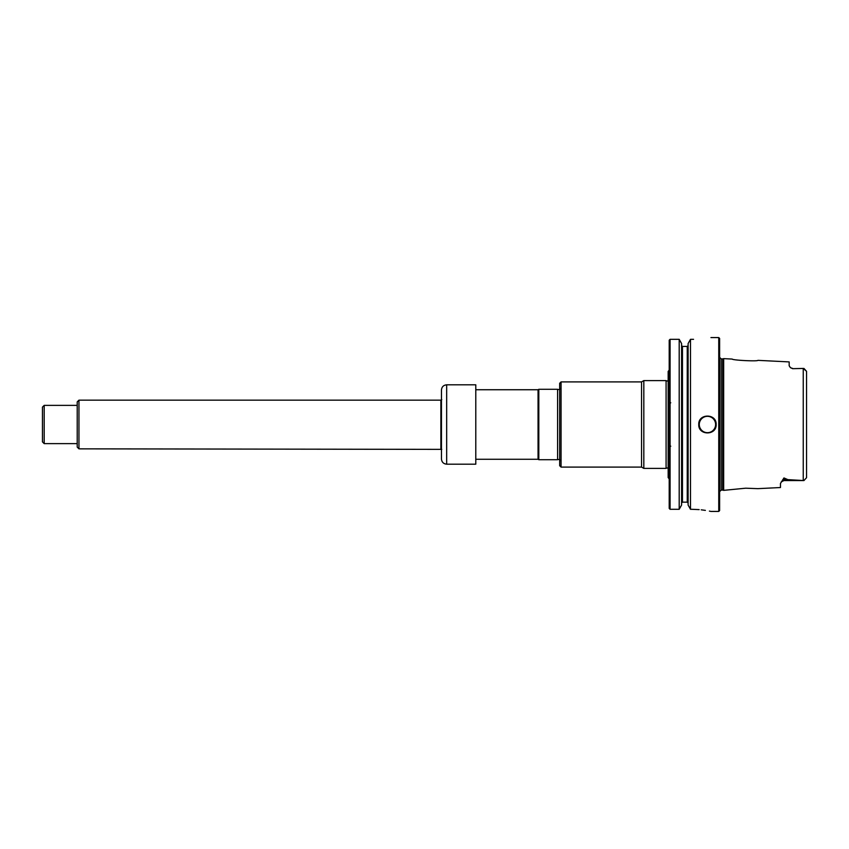 <?xml version="1.0" encoding="UTF-8"?>
<svg xmlns="http://www.w3.org/2000/svg" width="849" height="849" viewBox="0 0 849 849"><rect width="100%" height="100%" fill="white"/><g stroke="black" fill="none" stroke-linecap="round" stroke-linejoin="round"><path stroke-width="1.27" d="M561.062 467.099L559.671 465.708L559.671 383.292L561.062 381.901L561.062 467.099L641.557 467.099L643.818 468.404L666.083 468.404L666.083 380.596L666.083 468.404M669.203 370.079L668.163 371.427L668.163 477.573L669.203 478.921M669.203 340.216A5868.808 5868.808 0 0 1 670.073 339.324A5868.808 5868.808 0 0 0 669.203 340.216L669.203 508.402A4818.775 4818.775 0 0 0 670.073 509.294A4818.775 4818.775 0 0 1 669.203 508.402M670.073 339.324L670.073 509.294L679.2 509.294A4353.937 4353.937 0 0 0 681.588 505.059A4353.937 4353.937 0 0 1 679.2 509.294L679.2 339.324A5286.001 5286.001 -119.5 0 1 681.588 343.548A5286.001 5286.001 0 0 0 679.2 339.324L670.073 339.324L679.2 339.324M699.151 509.612L691.808 509.294C716.482 511.618 716.482 511.618 691.808 509.294L690.492 509.294A4353.937 4353.937 0 0 1 688.115 505.059A4353.937 4353.937 0 0 0 690.492 509.294L690.492 339.324A5286.001 5286.001 0 0 0 688.115 343.548A5286.001 5286.001 -60.5 0 1 690.492 339.324L693.548 339.324C715.972 337.414 715.972 337.414 693.548 339.324C715.972 337.414 715.972 337.414 693.548 339.324M682.458 346.434L681.588 345.543L682.458 346.434L687.244 346.434L688.115 345.543L687.244 346.434L687.244 502.152L688.115 503.054L687.244 502.152L682.458 502.152L681.588 503.054L682.458 502.152L682.458 346.434M688.115 343.548L688.115 505.059M710.931 337.573L718.753 337.573L718.753 511.427L710.931 511.427M698.759 424.5C698.228 435.696 716.662 435.717 716.142 424.5C716.662 413.293 698.239 413.293 698.759 424.5A8.692 8.692 0 0 0 698.759 424.585A8.692 8.692 0 0 1 698.759 424.5M710.687 511.374L709.403 511.109M705.37 510.376L701.263 509.825M681.588 343.548L681.588 505.059M718.753 337.573L719.623 338.443L719.623 510.557L718.753 511.427M722.669 424.5L722.669 490.096L723.666 490.361L723.666 358.639L722.669 358.904L722.669 424.5M723.666 490.361L745.698 488.196L757.892 488.653L780.475 487.528L780.475 483.474L783.945 477.955L787.893 479.643L803.939 480.566L803.25 480.566L803.25 368.434L806.55 371.31L806.55 477.69L803.939 480.566L806.55 477.69M806.55 379.556L806.55 371.31L803.939 368.434L792.637 368.678L803.25 368.434M792.637 368.678L790.366 367.585L789.167 365.749L789.167 361.907L757.892 360.347C758.019 361.547 732.103 360.231 732.22 359.063L723.666 358.639M806.55 472.086L806.55 469.444M538.807 424.5L538.807 459.702L557.591 459.702L557.591 389.298L538.807 389.298L538.807 424.5M476.225 389.733L538.054 389.733L538.054 459.267L538.807 459.702M561.062 381.901L641.557 381.901L643.818 380.596L643.818 468.404M641.557 381.901L641.557 467.099M78.957 448.845L77.217 447.105L77.217 401.895L78.957 400.155L78.957 448.845L441.777 449.365M44.19 443.624L42.45 441.883L42.45 407.117L44.19 405.376L44.19 443.624L77.217 443.624M475.79 384.82L475.79 464.18L475.79 384.82L446.67 384.82C443.507 385.128 441.767 386.868 441.459 390.031L441.459 458.969C441.767 462.132 443.507 463.872 446.67 464.18L446.67 384.82M715.622 424.5A8.172 8.172 0 0 1 703.365 431.579A8.172 8.172 0 0 1 703.365 417.421A8.172 8.172 0 0 1 715.622 424.5M719.443 357.164L721.183 358.904L721.183 490.096L719.443 491.836M782.619 479.876A3.481 3.099 180 0 1 783.945 479.643L783.945 477.955M781.197 481.924L783.945 480.566L783.945 479.643L787.893 479.643M557.591 389.298L557.591 459.702M441.777 399.635L440.875 400.155L440.875 448.845M721.183 490.096L722.669 490.096M721.183 358.904L722.669 358.904M783.945 480.566L803.939 480.566M792.637 368.434L790.674 367.819M670.763 446.234L670.073 445.534M670.763 402.766L670.073 403.466M666.274 380.745C667.197 381.339 667.951 380.968 668.503 379.641M666.274 468.255C667.197 467.661 667.951 468.032 668.503 469.359M538.054 389.733L538.807 389.298M476.225 459.267L538.054 459.267M557.782 459.564C559.555 459.32 560.298 459.691 560.022 460.667M557.782 389.436C559.555 389.68 560.298 389.309 560.022 388.333M643.818 380.596L666.083 380.596M78.957 400.155L440.875 400.155M44.19 405.376L77.217 405.376M446.67 464.18L475.79 464.18"/></g></svg>
